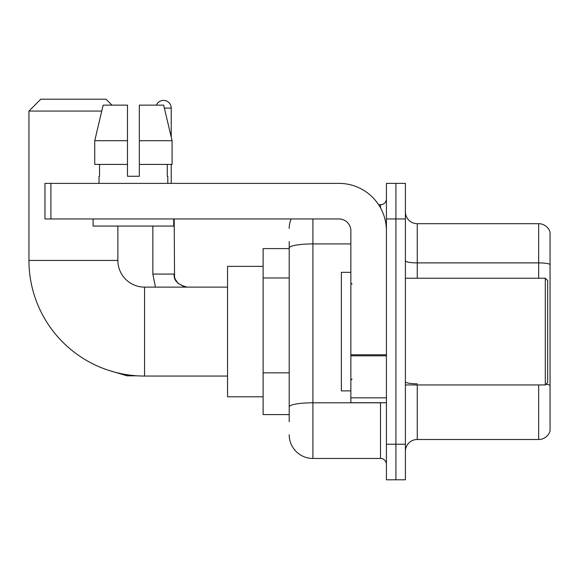 <?xml version="1.0" encoding="UTF-8"?>
<svg xmlns="http://www.w3.org/2000/svg" width="579" height="579" viewBox="0 0 579 579"><rect width="100%" height="100%" fill="white"/><g stroke="black" fill="none" stroke-linecap="round" stroke-linejoin="round"><path stroke-width="0.87" d="M289.203 421.7L289.203 248.036L289.203 248.594L263.119 248.594L263.119 414.586L289.203 414.586M386.425 444.231L386.425 479.803L395.913 479.803L395.913 444.231L395.913 479.803L405.401 479.803L405.401 444.231L395.913 444.231L395.913 218.956L395.913 444.231L386.425 444.231L386.425 218.956L395.913 218.956L395.913 183.384L395.913 218.956L405.401 218.956L405.401 444.231M405.401 218.956L405.401 183.384L386.425 183.384L386.425 218.956M312.913 218.956L312.913 458.459L380.497 458.459L380.497 402.731M378.608 204.727L380.497 204.727A5.928 5.928 0 0 0 386.425 198.8M289.203 411.032L289.203 406.914A23.71 4.118 180 0 1 312.913 402.796L380.497 402.796A5.928 1.028 0 0 0 382.56 402.731M350.86 243.918L312.913 243.918A23.71 4.118 180 0 0 289.203 248.036L289.203 241.479M386.425 464.387A5.928 5.928 0 0 0 380.497 458.459M289.203 228.437A23.71 23.71 0 0 1 291.186 218.956M312.913 458.459A23.71 23.71 0 0 1 289.203 434.742M405.401 451.345A11.855 11.855 0 0 1 417.256 439.49L538.665 439.49L538.665 384.948M550.05 232.23A11.855 11.855 0 0 0 538.665 223.697A11.855 11.855 0 0 1 550.05 232.23L550.05 430.95A11.855 11.855 0 0 1 538.665 439.49M550.05 264.371A11.855 2.055 180 0 0 538.665 262.888L538.665 223.697L417.256 223.697A11.855 11.855 0 0 1 405.401 211.842A11.855 11.855 0 0 0 417.256 223.697L417.256 278.238M550.05 264.531L550.05 385.31A11.855 2.055 180 0 0 545.99 384.261M139.336 176.269L127.481 176.269L139.336 176.269L127.481 176.269L139.336 176.269L139.336 105.132L163.662 105.132L172.079 140.697L172.079 164.414L139.336 164.414M156.41 105.132A7.708 7.708 0 0 1 171.232 108.092L171.232 137.085L172.079 140.697L139.336 140.697M227.547 376.053L144.555 376.053A115.605 115.605 0 0 1 28.95 260.449L28.95 111.059L40.805 99.197L106.015 99.197L111.95 105.132M144.555 376.053L144.555 287.126A26.677 26.677 0 0 1 117.877 260.449L117.877 226.063M101.745 111.059L28.95 111.059M263.119 266.376L227.547 266.376L227.547 396.803L263.119 396.803M171.232 164.414L171.232 183.384M386.425 402.731L350.86 402.731L350.86 354.782L386.425 354.782M386.425 230.811A47.427 47.427 0 0 0 339.005 183.384L50.887 183.384L50.887 218.956L339.005 218.956A11.855 11.855 0 0 1 350.86 230.811L350.86 354.782M50.887 218.956L44.959 218.956L44.959 183.384L50.887 183.384M127.481 140.697L127.481 164.414L127.481 140.697L94.732 140.697L103.156 105.132L127.481 105.132L127.481 176.269M99.023 176.269L99.537 176.269L99.023 176.269L99.023 183.384M167.794 176.269L167.273 176.269L167.794 176.269L167.794 183.384M167.273 164.414L167.273 176.269M99.537 176.269L99.537 164.414M93.096 218.956L93.096 226.063L173.722 226.063L173.722 218.956M127.481 164.414L94.732 164.414L94.732 140.697L103.156 105.132M172.079 140.697L163.662 105.132M545.309 278.238L547.676 280.605L547.676 382.574L545.309 384.948L545.309 278.238L405.401 278.238M350.86 272.311L341.371 272.311L341.371 390.876L350.86 390.876M289.203 277.985L263.119 277.985M289.203 372.84L263.119 372.84M380.497 207.847L380.497 204.727M417.256 384.948L417.256 439.49M538.665 278.238L538.665 262.888L417.256 262.888A11.855 2.055 0 0 1 405.401 260.825M417.256 383.826A11.855 2.055 -0 0 1 405.401 381.764M28.95 260.449L117.877 260.449M108.107 370.162L127.004 375.814L108.107 370.162L127.004 375.814L108.107 370.162L127.004 375.814L108.107 370.162L127.004 375.814L108.107 370.162L127.004 375.814L108.107 370.162L127.004 375.814L108.107 370.162L127.004 375.814L127.004 374.714M152.849 226.063L152.849 274.084L155.418 287.126L152.849 274.084L155.418 287.126L152.849 274.084L155.418 287.126L152.849 274.084L155.418 287.126L152.849 274.084L155.418 287.126L152.849 274.084L155.418 287.126L152.849 274.084L174.17 274.084M164.364 108.092L171.232 108.092M386.425 355.817L350.86 355.817M350.86 397.831L386.425 397.831M227.547 287.126L144.555 287.126M137.151 375.814L127.004 375.814M174.192 274.084C173.476 280.41 177.825 284.759 187.234 287.126C177.825 284.759 173.476 280.41 174.192 274.084C173.476 280.41 177.825 284.759 187.234 287.126C177.825 284.759 173.476 280.41 174.192 274.084C173.476 280.41 177.825 284.759 187.234 287.126C177.825 284.759 173.476 280.41 174.192 274.084C173.476 280.41 177.825 284.759 187.234 287.126C177.825 284.759 173.476 280.41 174.192 274.084C173.476 280.41 177.825 284.759 187.234 287.126C177.825 284.759 173.476 280.41 174.192 274.084C173.476 280.41 177.825 284.759 187.234 287.126L184.18 286.764L178.014 283.312L175.227 279.172L174.554 277.138L174.192 218.956M405.401 384.948L545.309 384.948M352.046 284.166L350.86 282.979M352.046 379.021L350.86 380.2"/></g></svg>

